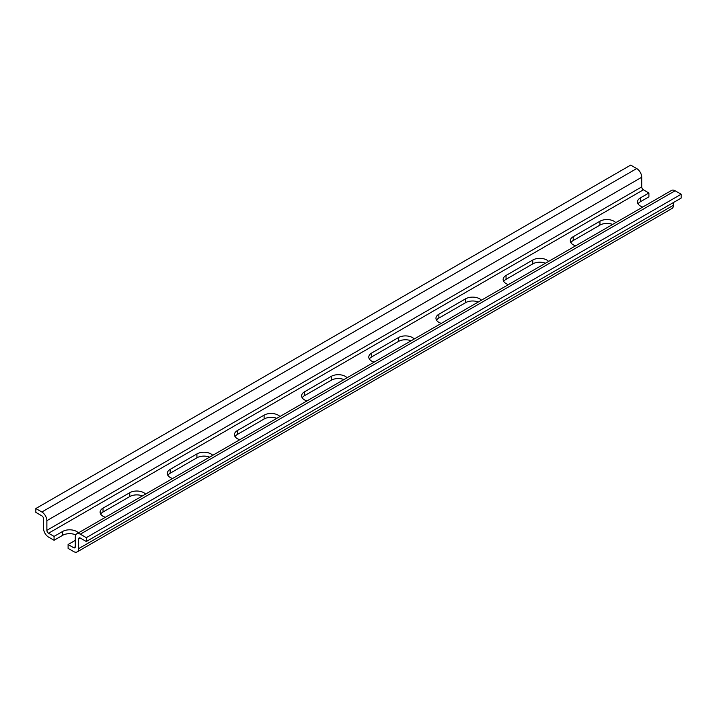 <?xml version="1.0" encoding="UTF-8"?>
<svg xmlns="http://www.w3.org/2000/svg" width="717" height="717" viewBox="0 0 717 717"><rect width="100%" height="100%" fill="white"/><g stroke="black" fill="none" stroke-linecap="round" stroke-linejoin="round"><path stroke-width="1.08" d="M86.309 541.514L681.15 198.089L681.15 194.235L675.136 190.758A7.089 4.096 -120 0 0 671.587 190.408L76.755 533.833A7.089 4.096 60 0 1 80.295 534.183L86.309 537.66L86.309 541.514L80.295 538.046A2.366 1.362 -120 0 0 79.112 537.929A2.366 1.362 -120 0 0 78.628 539.014L78.628 548.657A7.089 4.096 60 0 1 77.158 551.902A7.089 4.096 60 0 1 73.609 551.552L68.097 548.371L68.097 544.508L73.609 547.689A2.366 1.362 -120 0 0 74.792 547.806A2.366 1.362 -120 0 0 75.285 546.73L75.285 537.078A7.089 4.096 60 0 1 76.755 533.833M77.158 551.902L671.999 208.477A7.089 4.096 -120 0 0 673.46 205.232L673.46 202.526M638.049 203.879A9.921 5.727 0 0 1 640.38 201.755L648.903 196.834L648.903 192.981L643.391 189.799A2.366 1.362 60 0 1 641.715 186.904L641.715 177.251A7.089 4.096 -120 0 0 636.705 168.567L630.691 165.098L35.85 508.523L41.864 512.001A7.089 4.096 60 0 1 46.874 520.676L46.874 530.329A2.366 1.362 -120 0 0 48.55 533.224L54.062 536.406L54.062 540.26L48.55 537.078A7.089 4.096 60 0 1 43.54 528.402L43.54 518.749A2.366 1.362 -120 0 0 41.864 515.855L35.85 512.386L35.85 508.523M75.751 534.9A9.921 5.727 0 0 0 62.585 535.348L54.062 540.26M612.632 224.448A9.921 5.727 0 0 0 599.941 225.102L573.206 240.536A9.921 5.727 0 0 0 570.884 242.66M545.458 263.229A9.921 5.727 0 0 0 532.776 263.883L506.041 279.316A9.921 5.727 0 0 0 503.71 281.44M478.284 302.009A9.921 5.727 0 0 0 465.602 302.664L438.867 318.097A9.921 5.727 0 0 0 436.545 320.221M411.119 340.79A9.921 5.727 0 0 0 398.437 341.444L371.702 356.878A9.921 5.727 0 0 0 369.372 359.002M343.945 379.571A9.921 5.727 0 0 0 331.263 380.225L304.528 395.659A9.921 5.727 0 0 0 302.207 397.783M276.78 418.352A9.921 5.727 0 0 0 264.098 419.006L237.363 434.439A9.921 5.727 0 0 0 235.033 436.563M209.606 457.132A9.921 5.727 0 0 0 196.924 457.787L170.189 473.22A9.921 5.727 0 0 0 167.859 475.344M142.441 495.913A9.921 5.727 0 0 0 129.75 496.567L103.024 512.001A9.921 5.727 0 0 0 100.694 514.125M75.285 540.358L68.097 544.508M681.15 194.235L86.309 537.66M54.062 536.406L62.585 531.485A9.921 5.727 180 0 1 78.395 532.883M105.444 517.271A9.921 5.727 180 0 1 100.111 512.189A9.921 5.727 180 0 1 103.024 508.138L129.75 492.704A9.921 5.727 180 0 1 145.569 494.103M172.609 478.49A9.921 5.727 180 0 1 167.285 473.408A9.921 5.727 180 0 1 170.189 469.357L196.924 453.924A9.921 5.727 180 0 1 212.743 455.322M239.783 439.709A9.921 5.727 180 0 1 234.45 434.627A9.921 5.727 180 0 1 237.363 430.576L264.098 415.143A9.921 5.727 180 0 1 279.908 416.541M306.957 400.928A9.921 5.727 180 0 1 301.624 395.847A9.921 5.727 180 0 1 304.528 391.796L331.263 376.362A9.921 5.727 180 0 1 347.082 377.76M374.122 362.148A9.921 5.727 180 0 1 368.789 357.066A9.921 5.727 180 0 1 371.702 353.015L398.437 337.582A9.921 5.727 180 0 1 414.247 338.98M441.296 323.367A9.921 5.727 180 0 1 435.963 318.294A9.921 5.727 180 0 1 438.867 314.234L465.602 298.801A9.921 5.727 180 0 1 481.421 300.199M508.461 284.586A9.921 5.727 180 0 1 503.137 279.513A9.921 5.727 180 0 1 506.041 275.462L532.776 260.02A9.921 5.727 180 0 1 548.586 261.418M575.634 245.806A9.921 5.727 180 0 1 570.302 240.733A9.921 5.727 180 0 1 573.206 236.682L599.941 221.239A9.921 5.727 180 0 1 615.76 222.637M642.799 207.025A9.921 5.727 180 0 1 637.476 201.952A9.921 5.727 180 0 1 640.38 197.901L648.903 192.981M673.46 205.232L78.628 548.657M80.295 538.046L78.628 539.014M62.585 535.348L62.585 531.485M103.024 512.001L103.024 508.138M129.75 496.567L129.75 492.704M170.189 473.22L170.189 469.357M196.924 457.787L196.924 453.924M237.363 434.439L237.363 430.576M264.098 419.006L264.098 415.143M304.528 395.659L304.528 391.796M331.263 380.225L331.263 376.362M371.702 356.878L371.702 353.015M398.437 341.444L398.437 337.582M438.867 318.097L438.867 314.234M465.602 302.664L465.602 298.801M506.041 279.316L506.041 275.462M532.776 263.883L532.776 260.02M573.206 240.536L573.206 236.682M599.941 225.102L599.941 221.239M640.38 201.755L640.38 197.901M675.136 190.758L80.295 534.183M636.705 168.567L41.864 512.001M641.715 177.251L46.874 520.676M641.715 186.904L46.874 530.329M643.391 189.799L48.55 533.224M75.285 546.73L73.609 547.689"/></g></svg>

